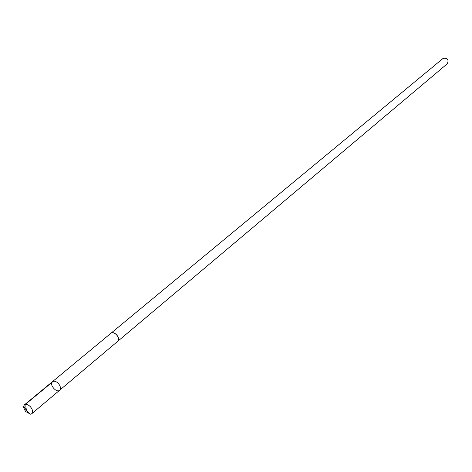 <?xml version="1.0" encoding="UTF-8"?>
<svg xmlns="http://www.w3.org/2000/svg" width="472" height="472" viewBox="0 0 472 472"><rect width="100%" height="100%" fill="white"/><g stroke="black" fill="none" stroke-linecap="round" stroke-linejoin="round"><path stroke-width="0.71" d="M110.843 333.344L110.932 333.267C112.572 332.235 114.466 332.736 116.608 334.766C118.767 337.439 119.127 339.633 117.681 341.356L59.619 390.255C61.041 388.521 60.605 386.232 58.304 383.4C56.044 381.223 54.091 380.644 52.445 381.665C48.899 384.261 56.434 393.282 59.619 390.255C61.041 388.521 60.605 386.232 58.304 383.4C56.044 381.223 54.091 380.644 52.445 381.665L24.432 404.846C26.078 403.843 28.054 404.457 30.367 406.699C32.733 409.613 33.211 411.944 31.807 413.678L30.468 414.186L25.517 411.448L23.647 407.596L23.694 406.073L24.432 404.846M52.445 381.665L110.932 333.267C114.135 330.276 121.204 338.737 117.687 341.356L117.593 341.433M110.932 333.267L443.066 58.428C447.462 57.72 448.919 59.46 447.432 63.661L117.687 341.356M53.383 381.217L25.96 403.914L25.866 407.047L26.532 410.587L30.468 414.186M59.619 390.255L31.807 413.678M26.532 410.587L23.694 406.073"/></g></svg>
